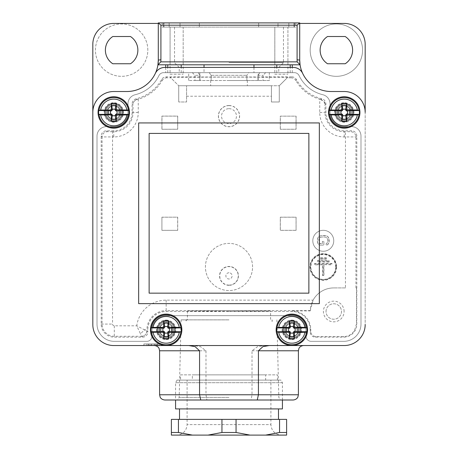 <?xml version="1.0" encoding="UTF-8"?>
<svg xmlns="http://www.w3.org/2000/svg" width="458" height="458" viewBox="0 0 458 458"><rect width="100%" height="100%" fill="white"/><g stroke="black" fill="none" stroke-linecap="round" stroke-linejoin="round"><path stroke-width="0.34" stroke-dasharray="2.29 1.72" d="M252.57 266.974A23.57 23.57 0 0 0 229 243.404A23.57 23.57 0 0 0 205.43 266.974A23.57 23.57 0 0 0 229 290.544A23.57 23.57 0 0 0 252.57 266.974A23.57 23.57 0 0 0 229 243.404A23.57 23.57 0 0 0 205.43 266.974A23.57 23.57 0 0 0 229 290.544A23.57 23.57 0 0 0 252.57 266.974M274.829 74.23L287.922 74.23L274.829 74.23L274.829 27.091L287.922 27.091L274.829 27.091L287.922 27.091L287.922 74.23M170.078 74.23L183.171 74.23L170.078 74.23L170.078 27.091L183.171 27.091L170.078 27.091L183.171 27.091L183.171 74.23M274.829 64.801L287.922 64.801L274.829 64.801L274.829 27.091L287.922 27.091L287.922 64.801M107.224 112.462A6.549 6.549 0 0 0 113.773 119.011A6.549 6.549 0 0 0 120.322 112.462A6.549 6.549 0 0 0 113.773 105.918A6.549 6.549 0 0 0 107.224 112.462A6.549 6.549 0 0 0 113.773 119.011A6.549 6.549 0 0 0 120.322 112.462A6.549 6.549 0 0 0 113.773 105.918A6.549 6.549 0 0 0 107.224 112.462M122.939 112.462A9.166 9.166 0 0 1 113.773 121.628A9.166 9.166 0 0 1 104.607 112.462A9.166 9.166 0 0 0 113.773 121.628A9.166 9.166 0 0 0 122.939 112.462A9.166 9.166 0 0 0 113.773 103.296A9.166 9.166 0 0 0 104.607 112.462A9.166 9.166 0 0 1 113.773 103.296A9.166 9.166 0 0 1 122.939 112.462M337.678 112.462A6.549 6.549 0 0 0 344.227 119.011A6.549 6.549 0 0 0 350.776 112.462A6.549 6.549 0 0 0 344.227 105.918A6.549 6.549 0 0 0 337.678 112.462A6.549 6.549 0 0 0 344.227 119.011A6.549 6.549 0 0 0 350.776 112.462A6.549 6.549 0 0 0 344.227 105.918A6.549 6.549 0 0 0 337.678 112.462M353.393 112.462A9.166 9.166 0 0 1 344.227 121.628A9.166 9.166 0 0 1 335.061 112.462A9.166 9.166 0 0 0 344.227 121.628A9.166 9.166 0 0 0 353.393 112.462A9.166 9.166 0 0 0 344.227 103.296A9.166 9.166 0 0 0 335.061 112.462A9.166 9.166 0 0 1 344.227 103.296A9.166 9.166 0 0 1 353.393 112.462M159.602 329.823A6.549 6.549 0 0 0 166.151 336.372A6.549 6.549 0 0 0 172.695 329.823A6.549 6.549 0 0 0 166.151 323.279A6.549 6.549 0 0 0 159.602 329.823A6.549 6.549 0 0 0 166.151 336.372A6.549 6.549 0 0 0 172.695 329.823A6.549 6.549 0 0 0 166.151 323.279A6.549 6.549 0 0 0 159.602 329.823M175.317 329.823A9.166 9.166 0 0 1 166.151 338.989A9.166 9.166 0 0 1 156.985 329.823A9.166 9.166 0 0 0 166.151 338.989A9.166 9.166 0 0 0 175.317 329.823A9.166 9.166 0 0 0 166.151 320.657A9.166 9.166 0 0 0 156.985 329.823A9.166 9.166 0 0 1 166.151 320.657A9.166 9.166 0 0 1 175.317 329.823M285.305 329.823A6.549 6.549 0 0 0 291.849 336.372A6.549 6.549 0 0 0 298.398 329.823A6.549 6.549 0 0 0 291.849 323.279A6.549 6.549 0 0 0 285.305 329.823A6.549 6.549 0 0 0 291.849 336.372A6.549 6.549 0 0 0 298.398 329.823A6.549 6.549 0 0 0 291.849 323.279A6.549 6.549 0 0 0 285.305 329.823M301.015 329.823A9.166 9.166 0 0 1 291.849 338.989A9.166 9.166 0 0 1 282.683 329.823A9.166 9.166 0 0 0 291.849 338.989A9.166 9.166 0 0 0 301.015 329.823A9.166 9.166 0 0 0 291.849 320.657A9.166 9.166 0 0 0 282.683 329.823A9.166 9.166 0 0 1 291.849 320.657A9.166 9.166 0 0 1 301.015 329.823M229 62.706L283.473 62.706L229 62.706M229 27.091L283.473 27.091L229 27.091M229 67.418L278.756 67.418L229 67.418M229 72.656L258.186 72.656L229 72.656L248.768 72.656L246.868 75.278L248.768 72.656L209.232 72.656L211.132 75.278L246.868 75.278L211.132 75.278L211.132 80.516L246.868 80.516L246.868 75.278L246.868 80.516L229 80.516L247.331 80.516L199.814 80.516L211.132 80.516L211.132 75.278L209.232 72.656L229 72.656L199.814 72.656L229 72.656M258.186 80.516L258.186 72.656L248.768 72.656L258.186 72.656L258.186 80.516L269.298 80.516L269.298 72.656L278.756 72.656L269.298 72.656L269.298 80.516L246.868 80.516L258.186 80.516M229 85.749L247.331 85.749L229 85.749M143.886 343.964L162.218 343.964L143.886 343.964L143.886 345.538L162.218 345.538L143.886 345.538M162.218 345.538L162.218 343.964M293.091 400.006L251.104 400.006L252.014 394.773L252.014 350.776L257.556 346.637L264.833 345.538L344.227 345.538A20.948 20.948 0 0 0 365.181 324.585L365.181 44.374A20.948 20.948 0 0 0 344.227 23.421L299.709 23.421L299.709 22.9L158.291 22.9L158.291 23.421L113.773 23.421A20.948 20.948 0 0 0 92.819 44.374L92.819 324.585A20.948 20.948 0 0 0 113.773 345.538L193.167 345.538L200.444 346.637L205.986 350.776L205.986 394.773L206.896 400.006L164.926 400.006M229 397.389L179.175 397.389L229 397.389M229 400.006L177.578 400.006L229 400.006M229 319.873L181.105 319.873L229 319.873M229 311.314L187.414 310.988L229 310.661L270.586 310.988L229 311.314M326.027 311.492A7.723 7.723 0 0 1 333.75 303.769A7.723 7.723 0 0 1 341.479 311.492A7.723 7.723 0 0 1 333.75 319.22A7.723 7.723 0 0 1 326.027 311.492A7.723 7.723 0 0 1 333.75 303.769A7.723 7.723 0 0 1 341.479 311.492A7.723 7.723 0 0 1 333.75 319.22A7.723 7.723 0 0 1 326.027 311.492M344.095 311.492A10.345 10.345 0 0 0 333.75 301.146A10.345 10.345 0 0 0 323.405 311.492A10.345 10.345 0 0 0 333.75 321.837A10.345 10.345 0 0 0 344.095 311.492M335.714 266.974A12.44 12.44 0 0 1 323.279 279.409A12.44 12.44 0 0 1 310.839 266.974A12.44 12.44 0 0 1 323.279 254.534A12.44 12.44 0 0 1 335.714 266.974M310.627 266.974A12.647 12.647 0 0 0 323.279 279.62A12.647 12.647 0 0 0 335.926 266.974A12.647 12.647 0 0 0 323.279 254.322A12.647 12.647 0 0 0 310.627 266.974M336.372 266.974A13.093 13.093 0 0 1 323.279 280.067A13.093 13.093 0 0 1 310.18 266.974A13.093 13.093 0 0 1 323.279 253.881A13.093 13.093 0 0 1 336.372 266.974M336.584 266.974A13.305 13.305 0 0 1 323.279 280.279A13.305 13.305 0 0 1 309.974 266.974A13.305 13.305 0 0 1 323.279 253.669A13.305 13.305 0 0 1 336.584 266.974M312.803 240.782A10.477 10.477 0 0 1 323.279 230.311A10.477 10.477 0 0 1 333.75 240.782A10.477 10.477 0 0 1 323.279 251.259A10.477 10.477 0 0 1 312.803 240.782A10.477 10.477 0 0 1 323.279 230.311A10.477 10.477 0 0 1 333.75 240.782A10.477 10.477 0 0 1 323.279 251.259A10.477 10.477 0 0 1 312.803 240.782M229 272.756A3.12 3.12 0 0 0 225.88 275.876A3.12 3.12 0 0 0 229 278.996A3.12 3.12 0 0 0 232.12 275.876A3.12 3.12 0 0 0 229 272.756M229 285.128A9.252 9.252 0 0 1 219.748 275.876A9.252 9.252 0 0 1 229 266.625A9.252 9.252 0 0 1 238.252 275.876A9.252 9.252 0 0 1 229 285.128M229 285.305A9.429 9.429 0 0 1 219.571 275.876A9.429 9.429 0 0 1 229 266.447A9.429 9.429 0 0 1 238.429 275.876A9.429 9.429 0 0 1 229 285.305M229 108.678A7.454 7.454 0 0 1 236.454 116.132A7.454 7.454 0 0 1 229 123.58A7.454 7.454 0 0 1 221.546 116.132A7.454 7.454 0 0 1 229 108.678M229 105.615A10.517 10.517 0 0 1 239.517 116.132A10.517 10.517 0 0 1 229 126.648A10.517 10.517 0 0 1 218.483 116.132A10.517 10.517 0 0 1 229 105.615M229 105.523A10.608 10.608 0 0 1 239.608 116.132A10.608 10.608 0 0 1 229 126.74A10.608 10.608 0 0 1 218.392 116.132A10.608 10.608 0 0 1 229 105.523M163.529 27.091L294.471 27.091L294.471 22.9L277.989 22.9L294.471 22.9L294.025 22.9L294.471 22.9L294.471 27.091L163.529 27.091L163.529 22.9L180.011 22.9L163.529 22.9L163.529 27.091M295.782 27.091L288.838 27.091L294.025 27.091L288.838 27.091L288.838 22.9L295.782 22.9L288.838 22.9L288.838 27.091L295.782 27.091L295.782 22.9M162.218 27.091L169.162 27.091L162.218 27.091L162.218 22.9L169.162 22.9L169.162 27.091L163.975 27.091L169.162 27.091L169.162 22.9L163.975 22.9L163.975 27.091L163.975 22.9L169.162 22.9L162.218 22.9M170.078 64.801L183.171 64.801L170.078 64.801L170.078 27.091L183.171 27.091L183.171 64.801M327.527 36.52A16.236 16.236 0 0 0 327.527 63.754L345.212 63.754A16.236 16.236 0 0 0 345.212 36.52L327.527 36.52M112.788 36.52A16.236 16.236 0 0 0 112.788 63.754L130.473 63.754A16.236 16.236 0 0 0 130.473 36.52L112.788 36.52M147.82 50.134A26.186 26.186 0 0 0 121.628 23.948A26.186 26.186 0 0 0 95.441 50.134A26.186 26.186 0 0 0 121.628 76.326A26.186 26.186 0 0 0 147.82 50.134A26.186 26.186 0 0 0 121.628 23.948A26.186 26.186 0 0 0 95.441 50.134A26.186 26.186 0 0 0 121.628 76.326A26.186 26.186 0 0 0 147.82 50.134M362.559 50.134A26.186 26.186 0 0 0 336.372 23.948A26.186 26.186 0 0 0 310.18 50.134A26.186 26.186 0 0 1 336.372 23.948A26.186 26.186 0 0 1 362.559 50.134A26.186 26.186 0 0 1 336.372 76.326A26.186 26.186 0 0 1 310.18 50.134A26.186 26.186 0 0 0 336.372 76.326A26.186 26.186 0 0 0 362.559 50.134M299.709 23.421L299.709 60.09M331.134 91.514A31.425 31.425 0 0 1 300.064 64.801L157.936 64.801A31.425 31.425 0 0 1 126.866 91.514L113.773 91.514A20.948 20.948 0 0 0 92.819 112.462A20.948 20.948 0 0 1 113.773 91.514A20.948 20.948 0 0 0 92.819 112.462L92.819 324.585A20.948 20.948 0 0 0 113.773 345.538L344.227 345.538A20.948 20.948 0 0 0 365.181 324.585L365.181 112.462A20.948 20.948 0 0 0 344.227 91.514L331.134 91.514A31.425 31.425 0 0 1 302.686 73.44A31.425 31.425 0 0 0 331.134 91.514L344.227 91.514A20.948 20.948 0 0 1 365.181 112.462A20.948 20.948 0 0 0 344.227 91.514M300.059 64.773A31.425 31.425 0 0 1 299.904 63.605M299.807 62.614A31.425 31.425 0 0 1 299.772 62.07M158.136 63.215A31.425 31.425 0 0 1 157.941 64.773M158.291 60.09L158.291 23.421M199.356 22.9L258.644 22.9L199.356 22.9L199.356 27.091L199.356 22.9M277.989 22.9L258.644 22.9L277.989 22.9L277.989 27.091L277.989 22.9M258.644 22.9L258.644 27.091L258.644 22.9M253.972 67.418L253.972 72.656L204.028 72.656L204.028 67.418M165.733 67.418L165.733 72.656L163.632 72.656A5.238 5.238 0 0 0 158.92 75.61A35.615 35.615 0 0 1 135.179 94.72A9.429 9.429 0 0 0 127.954 103.886L127.954 112.462A14.181 14.181 0 0 1 113.773 126.643L106.439 126.643A9.429 9.429 0 0 0 97.01 136.072L97.01 324.064A17.284 17.284 0 0 0 114.294 341.347L146.772 341.347A5.238 5.238 0 0 0 152.004 336.109L152.004 329.823A14.141 14.141 0 0 1 166.151 315.682L291.849 315.682A14.141 14.141 0 0 1 305.996 329.823L305.996 336.109A5.238 5.238 0 0 0 311.228 341.347L343.706 341.347A17.284 17.284 0 0 0 360.99 324.064L360.99 136.072A9.429 9.429 0 0 0 351.561 126.643L344.227 126.643A14.181 14.181 0 0 1 330.046 112.462L330.046 103.886A9.429 9.429 0 0 0 322.821 94.72A35.615 35.615 0 0 1 299.08 75.61A5.238 5.238 0 0 0 294.368 72.656L292.267 72.656L292.267 67.418M165.733 72.656L204.028 72.656M163.632 72.656L294.368 72.656A5.238 5.238 0 0 1 299.08 75.61A35.615 35.615 0 0 0 322.821 94.72A9.429 9.429 0 0 1 330.046 103.886L330.046 112.462A14.181 14.181 0 0 0 344.227 126.643L351.561 126.643A9.429 9.429 0 0 1 360.99 136.072L360.99 324.064A17.284 17.284 0 0 1 343.706 341.347L311.228 341.347A5.238 5.238 0 0 1 305.996 336.109L305.996 329.823A14.141 14.141 0 0 0 291.849 315.682L166.151 315.682A14.141 14.141 0 0 0 152.004 329.823L152.004 336.109A5.238 5.238 0 0 1 146.772 341.347L114.294 341.347A17.284 17.284 0 0 1 97.01 324.064L97.01 136.072A9.429 9.429 0 0 1 106.439 126.643L113.773 126.643A14.181 14.181 0 0 0 127.954 112.462L127.954 103.886A9.429 9.429 0 0 1 135.179 94.72A35.615 35.615 0 0 0 158.92 75.61A5.238 5.238 0 0 1 163.632 72.656M292.267 72.656L253.972 72.656M161.605 79.526L162.189 80.425A40.762 40.762 0 0 1 138.253 99.226L138.253 112.462A24.48 24.48 0 0 1 113.773 136.948L113.773 130.793A18.331 18.331 0 0 0 132.104 112.462L132.104 103.897C132.276 101.275 133.616 99.575 136.123 98.802A39.806 39.806 0 0 0 161.605 79.526C162.642 77.808 164.164 76.915 166.174 76.847L287.721 77.31L287.229 77.803L291.271 77.803L291.826 76.847L170.279 77.31L178.717 85.749L170.279 77.31M291.826 76.847C293.836 76.915 295.358 77.808 296.395 79.526A39.806 39.806 0 0 0 321.877 98.802C324.384 99.575 325.724 101.275 325.896 103.897L325.896 112.462A18.331 18.331 0 0 0 344.227 130.793L351.561 130.793L350.685 131.669L345.452 131.709L344.227 131.709L344.227 130.793M310.192 310.885L313.095 300.145A23.57 23.57 0 0 1 333.75 287.922A23.57 23.57 0 0 0 310.192 310.885L291.849 310.885A18.938 18.938 0 0 1 310.793 329.823L310.18 329.823L310.18 331.918A5.238 5.238 135 0 0 315.419 337.157L343.706 337.157A13.093 13.093 0 0 0 356.799 324.064L356.799 136.032A5.238 5.238 -45 0 0 351.561 130.793M310.18 329.823A18.331 18.331 0 0 0 291.849 311.492L166.151 311.492A18.331 18.331 0 0 0 147.82 329.823L147.82 331.918L144.499 329.823L147.82 329.823M113.773 130.793L106.439 130.793A5.238 5.238 -135 0 0 101.201 136.032L101.201 324.064A13.093 13.093 0 0 0 114.294 337.157L142.581 337.157A5.238 5.238 45 0 0 147.82 331.918M320.119 245.122L323.88 245.122L323.88 241.44L322.375 241.44L322.375 243.65L320.365 243.65L319.111 242.666L319.111 238.492L320.365 237.267L321.373 237.021L325.128 237.021L326.886 237.759L327.636 239.477L327.636 241.687L326.886 243.404L326.136 243.65L326.136 245.122L327.39 244.875L328.392 243.896L329.142 241.687L329.142 239.477L328.392 237.267L327.39 236.282L325.134 235.549L321.373 235.549L319.111 236.282L318.11 237.267L317.36 239.477L317.612 242.912L319.111 244.875L320.119 245.122L319.111 244.875L318.11 243.896L317.36 241.687L317.612 238.252L319.111 236.282L321.379 235.549L326.382 235.796L327.39 236.282L328.89 238.252L328.89 242.912L327.39 244.875L326.136 245.122L326.136 243.65L326.886 243.404L327.636 241.687L327.636 239.477L326.886 237.759L325.128 237.021L321.373 237.021L319.615 237.759L318.865 239.477L318.865 241.687L319.615 243.404L322.375 243.65L322.375 241.44L323.88 241.44L323.88 245.122L320.119 245.122M323.932 264.804L323.932 275.67L322.621 275.67L322.621 264.804L314.583 264.804L314.583 263.487L331.97 263.487L331.97 264.804L323.72 264.592L331.764 264.592L331.764 263.699L314.795 263.694L314.795 264.592L322.833 264.592L322.833 275.458L323.72 275.458L323.72 264.592M329.119 261.976L317.434 261.976L317.434 260.659L329.119 260.659L329.119 261.976L328.907 260.871L317.646 260.865L317.646 261.764L328.907 261.764M326.405 259.148L320.148 259.148L320.148 257.831L326.405 257.831L326.405 259.148L326.193 258.043L320.36 258.043L320.36 258.936L326.193 258.936M287.229 77.803L279.283 85.749L279.283 101.985L271.422 101.985L271.422 85.749L178.717 85.749L178.717 101.985L178.717 85.749L279.283 85.749L271.422 85.749L271.422 101.985L279.283 101.985L279.283 85.749L287.721 77.31M186.578 96.226L186.578 101.985L178.717 101.985L186.578 101.985L186.578 85.749L186.578 96.226L271.422 96.226M166.174 76.847L166.729 77.803L170.771 77.803M161.955 80.837C163.197 78.736 164.943 77.728 167.199 77.808M345.452 287.922L333.75 287.922L345.452 287.922L345.452 131.709M356.799 136.032L355.923 136.908L344.227 136.948A24.48 24.48 0 0 1 319.747 112.462L319.747 99.226A40.762 40.762 0 0 1 295.811 80.425L296.395 79.526M290.801 77.808C293.257 77.843 295.009 78.856 296.045 80.837M161.914 230.345L161.914 217.172L177.715 217.172L177.715 230.345L161.914 230.345L161.914 217.172M296.086 230.345L280.285 230.345L280.285 217.172L296.086 217.172L296.086 230.345L296.045 217.212L280.33 217.212L280.325 230.311L296.045 230.311M161.914 129.259L161.914 116.086L177.715 116.086L177.715 129.259L161.914 129.259L177.675 129.225L177.675 116.126L161.96 116.126L161.955 129.225M280.285 129.259L280.285 116.132L296.086 116.132L296.086 129.259L280.285 129.259L296.045 129.225L296.045 116.132L280.33 116.132L280.325 129.225M177.715 230.345L161.955 230.311M161.96 217.212L177.715 217.172M177.675 217.212L177.675 230.311M319.747 99.226L321.006 99.569L321.877 98.802M320.623 99.386C323.909 100.955 325.357 102.632 324.98 104.424L323.995 101.584L320.548 99.449M319.747 112.462L324.98 112.462L324.98 104.613L325.896 103.897M356.461 287.922L356.461 324.064L354.704 329.972A12.486 12.486 0 0 1 343.706 336.55L316.031 336.55A5.238 5.238 135 0 1 310.793 331.311L310.793 329.823M354.704 329.972L354.704 330.476M251.104 400.006L206.896 400.006M264.833 345.538L269.252 345.538M188.748 345.538L193.167 345.538M148.97 343.964L146.932 343.964L148.97 343.964L148.97 345.538L146.932 345.538L146.932 343.964L151.014 343.964L146.932 343.964L146.932 345.538L148.97 345.538M153.052 343.964L148.295 343.964L154.644 343.964L153.052 343.964L153.052 345.538L153.052 343.964L153.052 345.538L159.178 345.538L159.178 343.964L155.096 343.964L159.178 343.964L157.14 343.964L159.178 343.964L159.178 345.538L153.052 345.538L153.052 343.964M157.815 343.964L154.644 343.964L157.815 343.964L156.23 343.964L157.815 343.964L157.815 345.538L154.644 345.538L157.815 345.538L157.815 343.964M149.881 343.964L148.295 343.964L149.881 343.964L149.881 345.538L148.295 345.538L153.052 345.538L151.014 345.538L151.014 343.964L151.014 345.538L146.932 345.538L154.644 345.538L149.881 345.538M155.096 343.964L155.096 345.538L155.096 343.964M157.14 343.964L157.14 345.538M148.295 343.964L148.295 345.538L148.295 343.964M151.466 345.538L151.466 343.964L151.466 345.538M154.644 345.538L154.644 343.964L154.644 345.538M156.23 345.538L156.23 343.964M113.773 136.948L112.548 136.948L112.548 324.064A1.746 1.746 0 0 0 114.294 325.81L136.742 325.81L144.499 329.823L140.486 333.836L136.742 325.81A29.678 29.678 0 0 1 166.151 300.145L313.095 300.145M114.294 325.81L114.294 336.286L141.705 336.286L140.486 333.836M142.581 337.157L141.705 336.286L143.869 335.811L145.215 334.935L146.508 333.132L146.944 329.823A19.202 19.202 0 0 1 166.151 310.621L166.151 311.492M138.253 112.462L133.02 112.462A19.247 19.247 0 0 1 113.773 131.709L112.548 131.709L112.548 136.948L102.077 136.908L102.077 324.064A12.223 12.223 0 0 0 114.294 336.286L114.294 337.157M200.02 80.516L188.702 80.516L200.02 80.516L194.953 80.516L200.02 80.516L200.02 75.278L194.953 75.278L200.02 75.278L200.02 80.516M269.298 80.516L257.98 80.516L269.298 80.516M257.98 75.278L263.047 75.278L257.98 75.278L257.98 80.516L257.98 75.278L259.881 72.656L257.98 75.278M198.119 72.656L200.02 75.278L198.119 72.656L188.702 72.656L198.119 72.656M259.881 72.656L269.298 72.656L259.881 72.656M188.702 80.516L188.702 72.656L179.244 72.656L188.702 72.656L188.702 80.516M199.814 72.656L199.814 80.516L199.814 72.656M136.123 98.802L136.994 99.569L138.253 99.226M137.377 99.386C135.402 99.81 134.039 100.978 133.278 102.89L133.123 103.542C133.496 101.55 134.938 100.182 137.452 99.449M132.104 112.462L133.02 112.462L133.02 104.613L132.104 103.897M122.412 112.462A8.645 8.645 0 0 0 113.773 103.823A8.645 8.645 0 0 0 105.128 112.462A8.645 8.645 0 0 0 113.773 121.107A8.645 8.645 0 0 0 122.412 112.462A8.645 8.645 0 0 0 113.773 103.823A8.645 8.645 0 0 0 105.128 112.462A8.645 8.645 0 0 0 113.773 121.107A8.645 8.645 0 0 0 122.412 112.462M123.5 112.462A9.727 9.727 0 0 0 113.773 102.735A9.727 9.727 0 0 0 104.046 112.462A9.727 9.727 0 0 0 113.773 122.189A9.727 9.727 0 0 0 123.5 112.462M352.872 112.462A8.645 8.645 0 0 0 344.227 103.823A8.645 8.645 0 0 0 335.588 112.462A8.645 8.645 0 0 0 344.227 121.107A8.645 8.645 0 0 0 352.872 112.462A8.645 8.645 0 0 0 344.227 103.823A8.645 8.645 0 0 0 335.588 112.462A8.645 8.645 0 0 0 344.227 121.107A8.645 8.645 0 0 0 352.872 112.462M353.954 112.462A9.727 9.727 0 0 0 344.227 102.735A9.727 9.727 0 0 0 334.5 112.462A9.727 9.727 0 0 0 344.227 122.189A9.727 9.727 0 0 0 353.954 112.462M166.151 338.468A8.645 8.645 0 0 0 174.79 329.823A8.645 8.645 0 0 0 166.151 321.184A8.645 8.645 0 0 0 157.506 329.823A8.645 8.645 0 0 0 166.151 338.468A8.645 8.645 0 0 0 174.79 329.823A8.645 8.645 0 0 0 166.151 321.184A8.645 8.645 0 0 0 157.506 329.823A8.645 8.645 0 0 0 166.151 338.468M166.151 320.096A9.727 9.727 0 0 1 175.878 329.823A9.727 9.727 0 0 1 166.151 339.55A9.727 9.727 0 0 1 156.424 329.823A9.727 9.727 0 0 1 166.151 320.096M291.849 338.468A8.645 8.645 0 0 0 300.494 329.823A8.645 8.645 0 0 0 291.849 321.184A8.645 8.645 0 0 0 283.21 329.823A8.645 8.645 0 0 0 291.849 338.468A8.645 8.645 0 0 0 300.494 329.823A8.645 8.645 0 0 0 291.849 321.184A8.645 8.645 0 0 0 283.21 329.823A8.645 8.645 0 0 0 291.849 338.468M291.849 320.096A9.727 9.727 0 0 1 301.576 329.823A9.727 9.727 0 0 1 291.849 339.55A9.727 9.727 0 0 1 282.122 329.823A9.727 9.727 0 0 1 291.849 320.096M138.654 122.939L319.346 122.939L319.346 303.637L138.654 303.637L138.654 122.939L319.346 122.939L319.346 303.637L138.654 303.637L138.654 122.939L319.346 122.939L319.346 303.637L138.654 303.637L138.654 122.939M302.686 73.44A10.477 10.477 0 0 0 293.206 67.418L164.794 67.418A10.477 10.477 0 0 0 155.314 73.44A31.425 31.425 0 0 1 126.866 91.514L113.773 91.514M365.181 324.585A20.948 20.948 0 0 1 344.227 345.538M113.773 345.538A20.948 20.948 0 0 1 92.819 324.585M149.125 293.16L308.875 293.16L308.875 133.415L149.125 133.415L149.125 293.16L308.875 293.16L308.875 133.415L149.125 133.415L149.125 293.16M192.337 380.106L265.663 380.106L192.337 380.106L192.337 374.867L265.663 374.867L265.663 380.106M277.451 380.106L277.451 374.867L180.549 374.867L180.549 380.106L277.451 380.106L180.549 380.106M180.549 374.867L277.451 374.867M265.663 374.867L192.337 374.867M282.426 400.006L282.426 382.722L280.914 380.106L177.086 380.106L175.574 382.722L175.574 400.006M282.426 382.722L175.574 382.722L282.426 382.722M175.574 408.914L282.426 408.914M278.493 408.914L179.507 408.914L278.493 408.914M179.507 419.385L278.493 419.385L179.507 419.385M208.006 435.1L249.994 435.1L236.053 432.484L221.947 432.484L208.006 435.1L171.384 435.1L171.384 432.484L178.443 432.484L192.383 435.1M281.378 435.1L176.622 435.1L281.378 435.1C275.012 434.476 271.52 430.989 270.901 424.623L187.099 424.623L187.099 380.106L270.901 380.106L270.901 424.623L187.099 424.623C186.48 430.989 182.988 434.476 176.622 435.1M270.901 380.106L187.099 380.106M286.616 432.484L286.616 419.385L279.557 419.385L279.557 432.484L286.616 432.484L286.616 435.1L249.994 435.1M279.557 432.484L265.617 435.1M279.557 419.385L171.384 419.385L171.384 432.484M177.086 380.106L280.914 380.106M178.443 419.385L178.443 432.484M221.947 419.385L221.947 432.484M236.053 419.385L236.053 432.484M106.966 112.462A6.807 6.807 0 0 0 113.773 119.275A6.807 6.807 0 0 0 120.58 112.462A6.807 6.807 0 0 0 113.773 105.655A6.807 6.807 0 0 0 106.966 112.462A6.807 6.807 0 0 0 113.773 119.275A6.807 6.807 0 0 0 120.58 112.462A6.807 6.807 0 0 0 113.773 105.655A6.807 6.807 0 0 0 106.966 112.462M105.918 112.462A7.855 7.855 0 0 0 113.773 120.322A7.855 7.855 0 0 0 121.628 112.462A7.855 7.855 0 0 0 113.773 104.607A7.855 7.855 0 0 0 105.918 112.462A7.855 7.855 0 0 0 113.773 120.322A7.855 7.855 0 0 0 121.628 112.462A7.855 7.855 0 0 0 113.773 104.607A7.855 7.855 0 0 0 105.918 112.462M337.42 112.462A6.807 6.807 0 0 0 344.227 119.275A6.807 6.807 0 0 0 351.034 112.462A6.807 6.807 0 0 0 344.227 105.655A6.807 6.807 0 0 0 337.42 112.462A6.807 6.807 0 0 0 344.227 119.275A6.807 6.807 0 0 0 351.034 112.462A6.807 6.807 0 0 0 344.227 105.655A6.807 6.807 0 0 0 337.42 112.462M336.372 112.462A7.855 7.855 0 0 0 344.227 120.322A7.855 7.855 0 0 0 352.082 112.462A7.855 7.855 0 0 0 344.227 104.607A7.855 7.855 0 0 0 336.372 112.462A7.855 7.855 0 0 0 344.227 120.322A7.855 7.855 0 0 0 352.082 112.462A7.855 7.855 0 0 0 344.227 104.607A7.855 7.855 0 0 0 336.372 112.462M285.042 329.823A6.807 6.807 0 0 0 291.849 336.636A6.807 6.807 0 0 0 298.662 329.823A6.807 6.807 0 0 0 291.849 323.016A6.807 6.807 0 0 0 285.042 329.823A6.807 6.807 0 0 0 291.849 336.636A6.807 6.807 0 0 0 298.662 329.823A6.807 6.807 0 0 0 291.849 323.016A6.807 6.807 0 0 0 285.042 329.823M283.994 329.823A7.855 7.855 0 0 0 291.849 337.678A7.855 7.855 0 0 0 299.709 329.823A7.855 7.855 0 0 0 291.849 321.968A7.855 7.855 0 0 0 283.994 329.823A7.855 7.855 0 0 0 291.849 337.678A7.855 7.855 0 0 0 299.709 329.823A7.855 7.855 0 0 0 291.849 321.968A7.855 7.855 0 0 0 283.994 329.823M159.338 329.823A6.807 6.807 0 0 0 166.151 336.636A6.807 6.807 0 0 0 172.958 329.823A6.807 6.807 0 0 0 166.151 323.016A6.807 6.807 0 0 0 159.338 329.823A6.807 6.807 0 0 0 166.151 336.636A6.807 6.807 0 0 0 172.958 329.823A6.807 6.807 0 0 0 166.151 323.016A6.807 6.807 0 0 0 159.338 329.823M158.291 329.823A7.855 7.855 0 0 0 166.151 337.678A7.855 7.855 0 0 0 174.006 329.823A7.855 7.855 0 0 0 166.151 321.968A7.855 7.855 0 0 0 158.291 329.823A7.855 7.855 0 0 0 166.151 337.678A7.855 7.855 0 0 0 174.006 329.823A7.855 7.855 0 0 0 166.151 321.968A7.855 7.855 0 0 0 158.291 329.823M298.398 394.773L159.602 394.773M294.025 22.9L294.025 27.091L294.025 22.9M180.011 22.9L180.011 27.091L180.011 22.9M181.208 72.656L181.208 67.418M112.548 131.709L107.315 131.669L106.439 130.793M344.227 136.948L344.227 131.709A19.247 19.247 0 0 1 324.98 112.462L325.896 112.462M355.923 287.922L355.923 136.908C355.614 133.725 353.868 131.978 350.685 131.669M356.799 324.064L356.461 324.064M343.706 337.157L343.706 336.55M310.18 331.918L310.793 331.311M315.419 337.157L316.031 336.55M291.849 310.885L291.849 311.492M166.151 300.145L166.151 310.621L310.198 310.621M298.398 350.776L252.014 350.776M205.986 350.776L159.602 350.776M101.201 324.064L112.548 324.064M101.201 136.032L102.077 136.908C102.386 133.725 104.132 131.978 107.315 131.669M167.771 72.656L167.771 67.418M276.792 72.656L276.792 67.418M290.229 72.656L290.229 67.418M283.473 27.091L283.473 62.706L278.756 67.418L278.756 72.656M247.331 80.516L247.331 85.749M181.105 319.873L179.175 397.389L177.578 400.006M187.414 310.988L187.414 319.02L185.788 321.442L185.788 319.873M272.212 319.873L272.212 321.442L270.586 319.02L270.586 310.988M276.895 319.873L278.825 397.389L280.422 400.006M142.409 336.235L143.875 335.817M146.514 333.132L146.904 331.707M210.669 80.516L210.669 85.749M192.337 72.656L194.953 75.278L194.953 80.516M265.663 72.656L263.047 75.278L263.047 80.516M174.527 27.091L174.527 62.706L179.244 67.418L179.244 72.656"/><path stroke-width="0.69" d="M164.926 400.006L293.091 400.006M257.236 400.006L258.426 394.773L159.602 394.773L159.602 350.776L199.574 350.776L199.574 394.773L200.764 400.006M298.398 394.773L258.426 394.773L258.426 350.776L298.398 350.776L298.398 394.773L297.866 397.075C297.975 397.006 296.864 399.674 293.16 400.006M320.136 50.134A16.236 16.236 0 0 1 327.527 36.52L345.212 36.52A16.236 16.236 0 0 1 345.212 63.754L327.527 63.754A16.236 16.236 0 0 1 320.136 50.134M105.392 50.134A16.236 16.236 0 0 1 112.788 36.52L130.473 36.52A16.236 16.236 0 0 1 130.473 63.754L112.788 63.754A16.236 16.236 0 0 1 105.392 50.134M299.709 23.421L344.227 23.421A20.948 20.948 0 0 1 365.181 44.374L365.181 112.462A20.948 20.948 0 0 0 344.227 91.514L331.134 91.514L344.227 91.514M299.772 62.07A31.425 31.425 0 0 1 299.709 60.09L297.087 59.763L297.156 61.859L300.064 64.801A31.425 31.425 0 0 1 300.059 64.773L299.709 60.09L299.709 22.9L158.291 22.9L158.291 60.09A31.425 31.425 0 0 1 158.136 63.215M299.904 63.605A31.425 31.425 0 0 1 299.807 62.614M331.134 91.514A31.425 31.425 0 0 1 300.064 64.801L157.936 64.801L160.844 61.859L160.913 59.763L158.291 60.09L157.941 64.773A31.425 31.425 0 0 1 157.936 64.801A31.425 31.425 0 0 1 126.866 91.514L113.773 91.514A20.948 20.948 0 0 0 92.819 112.462L92.819 44.374A20.948 20.948 0 0 1 113.773 23.421L158.291 23.421M297.087 59.763L297.087 25.196L299.687 22.9M297.087 25.196L160.913 25.196L158.313 22.9M92.819 324.585L92.819 112.462L92.819 324.585A20.948 20.948 0 0 0 113.773 345.538L188.748 345.538L195.079 346.637L199.574 350.776M253.972 64.801L253.972 67.418M204.028 67.418L204.028 64.801M165.733 64.801L165.733 67.418M113.773 345.538L344.227 345.538L269.252 345.538L262.921 346.637L258.426 350.776M292.267 67.418L292.267 64.801M113.773 91.514L126.866 91.514A31.425 31.425 0 0 0 155.314 73.44A10.477 10.477 0 0 1 164.794 67.418L293.206 67.418A10.477 10.477 0 0 1 302.686 73.44M344.227 345.538A20.948 20.948 0 0 0 365.181 324.585M308.875 293.16L308.875 133.415L149.125 133.415L149.125 293.16L308.875 293.16L308.875 133.415L149.125 133.415L149.125 293.16L308.875 293.16M138.654 303.637L138.654 122.939L319.346 122.939L319.346 303.637L138.654 303.637M175.574 400.006L175.574 408.914L282.426 408.914L282.426 400.006M179.507 408.914L179.507 419.385M278.493 419.385L278.493 408.914M249.994 435.1L208.006 435.1L221.947 432.484L236.053 432.484L249.994 435.1L286.616 435.1L286.616 432.484L279.557 432.484L265.617 435.1M171.384 432.484L171.384 419.385L178.443 419.385L178.443 432.484L171.384 432.484L171.384 435.1L208.006 435.1M178.443 432.484L192.383 435.1M236.053 432.484L236.053 419.385L286.616 419.385L286.616 432.484M236.053 419.385L221.947 419.385L221.947 432.484M279.557 419.385L279.557 432.484M178.443 419.385L221.947 419.385M111.323 115.708L112.376 115.519L111.323 121.353L111.323 115.708L110.527 114.912L110.716 113.859L108.723 114.363A5.393 5.393 0 0 1 108.723 110.561L98.705 110.561A15.188 15.188 0 0 0 98.705 114.363L100.64 114.912A13.356 13.356 0 0 0 126.9 114.912L116.475 115.17L115.639 114.328L115.181 115.479A3.326 3.326 0 0 1 112.37 115.479L111.975 114.26L110.756 113.865A3.326 3.326 0 0 1 110.756 111.059L111.907 110.596L112.376 109.405L111.323 103.571L111.323 109.181L112.376 109.405M115.176 109.445L116.218 103.571L116.435 109.8L115.571 110.664L115.176 109.445A3.326 3.326 0 0 0 112.365 109.451M115.571 110.664L116.83 111.065L118.822 110.561A5.393 5.393 0 0 1 118.822 114.363L128.841 114.363L126.9 114.912M115.639 114.328L116.784 113.87A3.326 3.326 0 0 0 116.79 111.059M108.723 110.561L110.756 111.059M116.435 109.8L126.9 110.017L128.841 110.561A15.188 15.188 0 0 1 128.841 114.363M129.488 112.462A15.715 15.715 0 0 1 113.773 128.177A15.715 15.715 0 0 1 98.058 112.462A15.715 15.715 0 0 1 113.773 96.752A15.715 15.715 0 0 1 129.488 112.462M98.705 110.561L100.64 110.017L110.493 110.017L110.716 111.065M117.019 110.017L116.83 111.065M128.841 110.561L118.822 110.561M116.475 115.17L116.218 121.353L115.181 115.479M100.64 114.912L110.527 114.912M110.493 110.017L111.323 109.181M118.822 114.363L116.83 113.859L117.053 114.912M98.705 114.363L108.723 114.363M116.218 115.748L115.17 115.519M111.111 115.124L111.975 114.26M116.218 109.222L115.17 109.405M111.071 109.76L111.907 110.596M341.783 115.708L342.83 115.519L341.783 121.353L341.783 115.708L340.981 114.912L341.17 113.859L339.178 114.363A5.393 5.393 0 0 1 339.178 110.561L329.159 110.561A15.188 15.188 0 0 0 329.159 114.363L331.1 114.912A13.356 13.356 0 0 0 357.36 114.912L346.929 115.17L346.093 114.328L345.635 115.479A3.326 3.326 0 0 1 342.824 115.479L342.429 114.26L341.21 113.865A3.326 3.326 0 0 1 341.216 111.059L342.361 110.596L342.83 109.405L341.783 103.571L341.783 109.181L342.83 109.405M345.63 109.445L346.677 103.571L346.889 109.8L346.025 110.664L345.63 109.445A3.326 3.326 0 0 0 342.819 109.451M346.025 110.664L347.284 111.065L349.277 110.561A5.393 5.393 0 0 1 349.277 114.363L359.295 114.363L357.36 114.912M346.093 114.328L347.244 113.87A3.326 3.326 0 0 0 347.244 111.059M339.178 110.561L341.216 111.059M346.889 109.8L357.36 110.017L359.295 110.561A15.188 15.188 0 0 1 359.295 114.363M359.942 112.462A15.715 15.715 0 0 1 344.227 128.177A15.715 15.715 0 0 1 328.512 112.462A15.715 15.715 0 0 1 344.227 96.752A15.715 15.715 0 0 1 359.942 112.462M329.159 110.561L331.1 110.017L340.947 110.017L341.17 111.065M347.473 110.017L347.284 111.065M359.295 110.561L349.277 110.561M346.929 115.17L346.677 121.353L345.635 115.479M331.1 114.912L340.981 114.912M340.947 110.017L341.783 109.181M349.277 114.363L347.284 113.859L347.507 114.912M329.159 114.363L339.178 114.363M346.677 115.748L345.624 115.519M341.565 115.124L342.429 114.26M346.677 109.222L345.624 109.405M341.525 109.76L342.361 110.596M289.404 333.069L290.458 332.88L289.404 338.714L289.404 333.069L288.609 332.273L288.792 331.22L286.805 331.724A5.393 5.393 0 0 1 286.805 327.922L276.787 327.922A15.188 15.188 0 0 0 276.787 331.724L278.722 332.273A13.356 13.356 0 0 0 304.982 332.273L294.557 332.531L293.721 331.689L293.257 332.84A3.326 3.326 0 0 1 290.452 332.84L290.057 331.621L288.838 331.226A3.326 3.326 0 0 1 288.838 328.42L289.983 327.957L290.458 326.766L289.404 320.932L289.404 326.543L290.458 326.766M293.252 326.806L294.299 320.932L294.511 327.161L293.647 328.025L293.252 326.806A3.326 3.326 0 0 0 290.446 326.812M293.647 328.025L294.906 328.426L296.899 327.922A5.393 5.393 0 0 1 296.899 331.724L306.917 331.724L304.982 332.273M293.721 331.689L294.866 331.231A3.326 3.326 0 0 0 294.866 328.42M286.805 327.922L288.838 328.42M294.511 327.161L304.982 327.378L306.917 327.922A15.188 15.188 0 0 1 306.917 331.724M307.564 329.823A15.715 15.715 0 0 1 291.849 345.538A15.715 15.715 0 0 1 276.14 329.823A15.715 15.715 0 0 1 291.849 314.114A15.715 15.715 0 0 1 307.564 329.823M276.787 327.922L278.722 327.378L288.569 327.378L288.792 328.426M295.095 327.378L294.906 328.426M306.917 327.922L296.899 327.922M294.557 332.531L294.299 338.714L293.257 332.84M278.722 332.273L288.609 332.273M288.569 327.378L289.404 326.543M296.899 331.724L294.912 331.22L295.135 332.273M276.787 331.724L286.805 331.724M294.299 333.103L293.246 332.88M289.187 332.485L290.057 331.621M294.299 326.577L293.246 326.766M289.147 327.121L289.983 327.957M163.701 333.069L164.754 332.88L163.701 338.714L163.701 333.069L162.905 332.273L163.094 331.22L161.101 331.724A5.393 5.393 0 0 1 161.101 327.922L151.083 327.922A15.188 15.188 0 0 0 151.083 331.724L153.018 332.273A13.356 13.356 0 0 0 179.278 332.273L168.853 332.531L168.017 331.689L167.554 332.84A3.326 3.326 0 0 1 164.748 332.84L164.353 331.621L163.134 331.226A3.326 3.326 0 0 1 163.134 328.42L164.279 327.957L164.754 326.766L163.701 320.932L163.701 326.543L164.754 326.766M167.548 326.806L168.596 320.932L168.813 327.161L167.943 328.025L167.548 326.806A3.326 3.326 0 0 0 164.743 326.812M167.943 328.025L169.208 328.426L171.195 327.922A5.393 5.393 0 0 1 171.195 331.724L181.213 331.724L179.278 332.273M168.017 331.689L169.162 331.231A3.326 3.326 0 0 0 169.162 328.42M161.101 327.922L163.134 328.42M168.813 327.161L179.278 327.378L181.213 327.922A15.188 15.188 0 0 1 181.213 331.724M181.86 329.823A15.715 15.715 0 0 1 166.151 345.538A15.715 15.715 0 0 1 150.436 329.823A15.715 15.715 0 0 1 166.151 314.114A15.715 15.715 0 0 1 181.86 329.823M151.083 327.922L153.018 327.378L162.865 327.378L163.088 328.426M169.391 327.378L169.208 328.426M181.213 327.922L171.195 327.922M168.853 332.531L168.596 338.714L167.554 332.84M153.018 332.273L162.905 332.273M162.865 327.378L163.701 326.543M171.195 331.724L169.208 331.22L169.431 332.273M151.083 331.724L161.101 331.724M168.596 333.103L167.542 332.88M163.489 332.485L164.353 331.621M168.596 326.577L167.542 326.766M163.443 327.121L164.279 327.957M160.913 25.196L160.913 59.763M160.844 61.859L297.156 61.859M181.208 67.418L181.208 64.801M167.771 67.418L167.771 64.801M276.792 67.418L276.792 64.801M290.229 67.418L290.229 64.801M99.025 114.735A14.919 14.919 0 0 0 128.521 114.735M128.521 110.189A14.919 14.919 0 0 0 99.025 110.189M126.9 110.017A13.356 13.356 0 0 0 100.64 110.017M111.323 121.353A9.223 9.223 0 0 0 116.218 121.353M116.218 103.571A9.223 9.223 0 0 0 111.323 103.571M111.506 118.954A6.876 6.876 0 0 0 116.04 118.954M116.04 105.975A6.876 6.876 0 0 0 111.506 105.975M329.479 114.735A14.919 14.919 0 0 0 358.975 114.735M358.975 110.189A14.919 14.919 0 0 0 329.479 110.189M357.36 110.017A13.356 13.356 0 0 0 331.1 110.017M341.783 121.353A9.223 9.223 0 0 0 346.677 121.353M346.677 103.571A9.223 9.223 0 0 0 341.783 103.571M341.96 118.954A6.876 6.876 0 0 0 346.494 118.954M346.494 105.975A6.876 6.876 0 0 0 341.96 105.975M277.101 332.096A14.919 14.919 0 0 0 306.597 332.096M306.597 327.55A14.919 14.919 0 0 0 277.101 327.55M304.982 327.378A13.356 13.356 0 0 0 278.722 327.378M289.404 338.714A9.223 9.223 0 0 0 294.299 338.714M294.299 320.932A9.223 9.223 0 0 0 289.404 320.932M289.582 336.315A6.876 6.876 0 0 0 294.122 336.315M294.122 323.337A6.876 6.876 0 0 0 289.582 323.337M151.403 332.096A14.919 14.919 0 0 0 180.899 332.096M180.899 327.55A14.919 14.919 0 0 0 151.403 327.55M179.278 327.378A13.356 13.356 0 0 0 153.018 327.378M163.701 338.714A9.223 9.223 0 0 0 168.596 338.714M168.596 320.932A9.223 9.223 0 0 0 163.701 320.932M163.878 336.315A6.876 6.876 0 0 0 168.418 336.315M168.418 323.337A6.876 6.876 0 0 0 163.878 323.337M159.602 394.773L160.134 397.075C160.025 397.006 161.136 399.674 164.84 400.006M298.398 350.776L298.931 348.469C298.822 348.538 299.933 345.87 303.637 345.538M159.602 350.776L159.069 348.469C159.178 348.538 158.067 345.87 154.363 345.538"/></g></svg>
